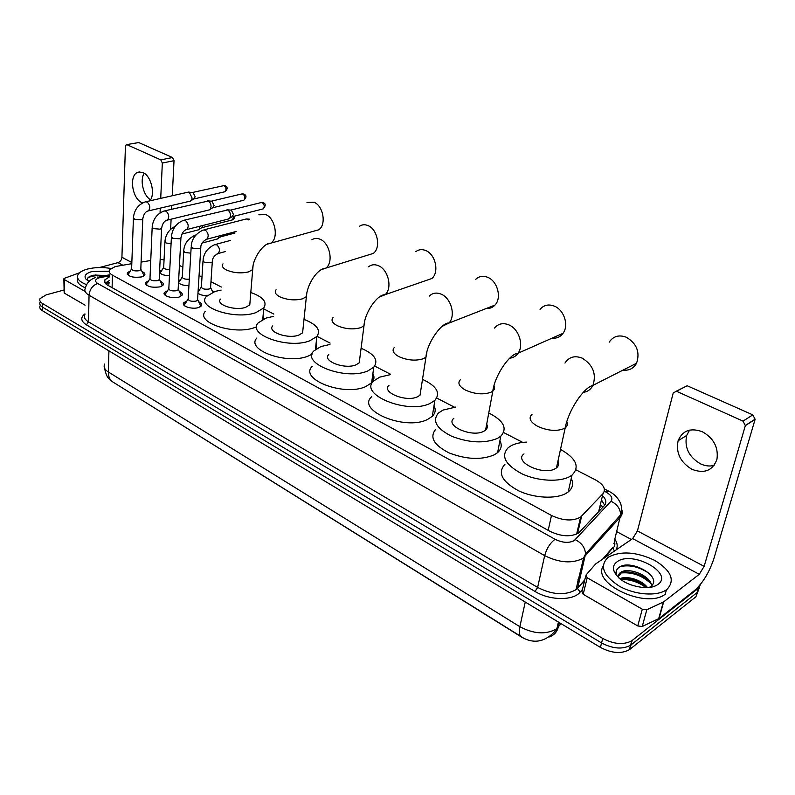 <?xml version="1.0" encoding="UTF-8"?>
<svg xmlns="http://www.w3.org/2000/svg" width="795" height="795" viewBox="0 0 795 795"><rect width="100%" height="100%" fill="white"/><g stroke="black" fill="none" stroke-linecap="round" stroke-linejoin="round"><path stroke-width="1.19" d="M211.877 290.255L213.815 291.835M198.7 301.792C201.393 303.034 202.288 304.396 201.383 305.886L198.611 307.536C192.251 309.752 180.863 306.085 183.725 302.766L186.914 300.967M179.312 291.457C181.926 292.639 182.82 293.941 181.976 295.372L179.114 297.062C172.833 299.168 161.763 295.7 164.446 292.49L167.556 290.712M148.705 280.715L145.674 282.473L145.604 284.183M160.421 281.39C162.975 282.513 163.859 283.765 163.074 285.137L160.123 286.856C150.941 287.949 146.121 286.488 145.674 282.473M142.027 271.582C144.511 272.655 145.386 273.858 144.66 275.179L141.629 276.918C132.626 277.972 127.876 276.571 127.389 272.715L130.34 270.976M131.811 263.672L115.215 266.573L109.581 269.783C108.517 271.661 109.472 273.45 112.443 275.149L551.482 515.468C563.079 520.834 572.788 521.381 580.598 517.088L602.978 493.695C606.227 489.183 603.743 484.582 595.515 479.912L575.958 469.825M108.796 285.832L108.835 284.809L108.219 285.514M114.758 383.17L524.521 638.703M578.989 532.71L598.675 511.563L600.215 505.59M150.752 260.482L141.083 262.111M164.068 259.746L160.143 259.488M522.762 442.408L503.633 432.54M454.452 407.189L436.743 398.066M390.554 374.256L374.693 366.078M330.104 343.092L316.986 336.335M273.838 314.095L263.692 308.858M221.358 287.035L210.973 281.688M202 277.058L199.068 275.547M182.84 267.18L179.441 265.431M188.932 285.554C183.824 285.653 180.356 284.67 178.507 282.613M178.607 280.754L180.783 279.462M207.028 295.7C202.924 295.621 199.903 294.776 197.975 293.176M198.164 290.165L199.863 289.35M169.464 275.746C162.637 275.388 159.477 273.878 159.984 271.224L162.19 269.823M642.052 582.626C635.086 579.565 628.11 578.114 621.153 578.253M700.862 583.868L698.388 588.25L632.254 640.412L630.604 645.222C622.545 649.594 612.875 648.829 601.567 642.946L42.532 307.158C40.068 305.608 39.243 303.958 40.068 302.199C39.243 303.958 40.068 305.608 42.532 307.158L601.567 642.946C612.875 648.829 622.545 649.594 630.604 645.222L697.135 592.523L631.051 644.884L629.402 649.674C621.352 654.066 611.693 653.311 600.424 647.408L42.532 310.775C40.068 309.225 39.253 307.576 40.068 305.807M699.61 587.048L695.893 596.777L629.849 649.336M109.392 276.889L104.88 279.83C103.837 281.718 104.781 283.517 107.713 285.236L549.762 531.239C561.3 536.675 570.979 537.211 578.8 532.849L604.339 505.61C606.804 502.659 606.188 499.33 602.511 495.613M109.243 282.414L105.129 283.129L109.283 280.625M627.971 577.697L633.049 578.611M632.254 640.412L631.806 640.74C623.747 645.093 614.048 644.338 602.719 638.455L42.542 303.521C40.068 301.981 39.243 300.341 40.068 298.592L46.229 294.846L63.769 290.076M616.721 531.626L631.349 539.487M601.467 499.956L604.677 505.213M86.595 284.66C79.142 281.758 76.28 278.399 78.029 274.593C79.44 272.218 82.61 270.37 87.529 269.048C94.764 267.279 102.555 267.08 110.893 268.452M85.433 287.879C78.944 285.097 76.419 281.947 77.85 278.439M106.242 275.428L93.73 275.189C88.404 276.412 86.456 278.26 87.887 280.724L85.79 278.926C83.853 275.795 85.92 273.321 91.991 271.522L109.144 271.224M89.03 281.41L85.79 278.926M105.685 275.517L95.34 275.08L91.375 275.805M103.469 275.905C96.056 275.229 90.799 275.994 87.679 278.19M150.523 199.803C143.329 195.64 139.592 180.058 144.213 173.28M149.798 200.847C155.651 194.437 151.169 175.814 142.941 172.565L137.694 172.316C128.85 175.307 132.069 198.571 141.788 202.566L142.613 202.914M85.125 291.427L64.296 279.552L64.176 293.027L63.868 279.154M85.085 305.171L64.176 293.027M126.594 144.63L138.737 142.553L126.286 144.68L125.411 146.409L121.923 257.272C121.615 259.975 120.303 261.764 118.008 262.628L99.315 267.557M172.515 157.529L174.026 160.669L162.329 163.045L160.799 159.875L172.515 157.529L138.737 142.553M170.607 229.338L171.114 219.181M171.601 209.224L171.79 205.448M172.277 195.749L174.026 160.669M160.799 159.875L127.031 144.73M162.329 163.045L160.719 198.372M160.272 208.131L160.053 212.911M79.56 272.764L64.524 278.28L63.878 278.747L64.296 279.552M666.965 589.413L666.419 589.811C656.918 596.648 634.678 594.928 619.265 586.134C603.196 575.59 599.4 566.06 607.887 557.543L608.513 557.096C620.994 550.677 636.398 551.78 654.732 560.386C671.298 570.641 675.382 580.32 666.965 589.413M665.723 593.865L665.177 594.263C646.395 609.268 591.679 583.719 603.206 566.12M649.167 587.505L650.628 586.591C663.845 577.081 631.061 558.905 619.643 567.004C616.91 568.644 615.837 570.87 616.423 573.682L613.73 570.532C612.836 566.964 613.939 564.062 617.049 561.817C631.846 550.1 674.299 573.026 657.962 584.444C654.812 586.72 650.34 587.803 644.546 587.684C628.507 585.965 618.232 580.251 613.73 570.532M651.642 587.078L651.652 586.342M651.602 585.756C651.045 575.689 628.308 566.924 620.935 572.231L620.766 572.33C618.639 573.742 618.043 575.669 618.957 578.094M647.537 587.644C641.992 579.744 626.251 575.302 619.782 578.8M620.488 573.96L618.52 575.968M649.436 587.475L650.38 586.799M647.329 587.654C638.723 580.906 629.58 577.995 619.921 578.909M649.922 581.453C640.969 574.109 631.369 570.999 621.104 572.122M614.644 571.605L614.674 572.867M646.136 587.694C638.137 581.801 629.7 579.118 620.845 579.635M651.115 583.778C642.191 575.441 632.055 571.853 620.726 573.016M620.587 573.036L619.683 573.225M649.883 573.96C639.826 566.944 630.018 564.49 620.458 566.587M614.595 571.545L614.436 572.39M652.536 586.899L654.027 586.144M314.413 231.007L318.467 229.874C326.656 225.452 323.495 205.746 313.975 202.248L306.989 202.487M220.503 299.099C215.356 304.614 235.072 311.143 245.635 307.327L249.779 304.873L250.067 301.464M250.803 292.51C263.075 296.903 267.398 302.04 263.771 307.943L255.851 312.644C235.161 320.266 196.176 307.367 206.243 296.595L215.077 291.417L221.139 290.086M256.616 326.825L254.569 327.6C233.988 335.42 195.252 322.402 205.279 311.392M263.075 315.883L263.92 318.904M367.916 255.096L373.133 253.476C381.173 248.239 377.675 229.179 367.946 225.571C364.925 224.329 362.152 224.528 359.648 226.158M272.755 325.88C266.752 331.833 288.048 339.405 298.91 335.063L302.597 332.817L303.014 328.862M304.008 319.401C316.867 324.42 321.15 330.114 316.857 336.484L309.851 340.757C288.575 349.442 246.49 334.476 258.226 322.84L266.196 318.04L273.629 316.36M312.117 354.192L308.202 356.071C287.025 364.965 245.218 349.86 256.914 337.974M316.062 343.698L316.877 348.488M425.087 280.854L431.824 278.518C439.496 272.407 435.561 254.231 425.713 250.534C422.016 249.044 418.707 249.421 415.785 251.667M328.772 354.52C321.776 360.94 344.891 369.774 356.051 364.816L359.211 362.838L359.797 358.277M361.089 348.27C374.604 354.033 378.817 360.344 373.749 367.21L367.807 370.927C345.944 380.855 300.281 363.375 313.965 350.853L320.951 346.541L329.945 344.464M372.885 373.58C374.644 376.9 374.226 379.97 371.643 382.793L365.72 386.599C343.957 396.765 298.622 379.116 312.266 366.326M486.331 308.47C489.73 308.738 492.612 307.615 494.967 305.091C501.983 298.075 497.561 281.082 487.693 277.316C483.102 275.507 479.117 276.163 475.768 279.293M388.993 385.237C380.835 392.114 406.046 402.499 417.494 396.804L420.038 395.175L420.853 389.938M422.503 379.364C436.723 386.012 440.847 393.018 434.875 400.362L430.155 403.393C407.726 414.781 357.929 394.241 373.889 380.835L379.732 377.138L390.504 374.614M434 405.788C436.018 409.673 435.441 413.191 432.291 416.341L427.581 419.432C405.251 431.079 355.842 410.339 371.742 396.655M552.098 338.143C556.649 338.591 560.296 336.981 563.049 333.294C569.081 325.443 564.122 309.921 554.354 306.125C548.58 303.928 543.81 305.002 540.044 309.344M453.885 418.269C444.385 425.593 472.041 437.846 483.748 431.288L485.596 430.085C487.494 428.366 487.862 426.388 486.699 424.142M488.766 412.973C503.742 420.664 507.737 428.406 500.761 436.226L497.422 438.413C484.433 443.63 469.219 442.934 451.779 436.316C436.395 428.515 431.963 420.744 438.462 413.012L443.004 410.081L455.803 407.07M499.916 440.629C502.192 445.15 501.426 449.145 497.61 452.613L494.281 454.839C481.363 460.186 466.248 459.52 448.937 452.842C433.692 444.962 429.31 437.081 435.799 429.191M485.795 429.012L486.371 429.28M623.002 370.112C629.034 370.788 633.545 368.502 636.547 363.245C640.233 352.225 636.805 343.539 626.261 337.199C618.947 334.546 613.253 336.206 609.199 342.168M524.004 453.915C512.974 461.647 543.482 476.155 555.397 468.593L556.47 467.877C558.726 466.029 559.213 463.803 557.931 461.199M560.505 449.413C576.266 458.317 580.092 466.884 572.003 475.102L570.214 476.304C559.978 482.426 537.529 481.243 521.679 473.681C505.093 464.608 500.611 455.942 508.224 447.665L511.304 445.637C515.289 443.59 520.318 442.418 526.399 442.109M571.247 478.471C573.752 483.688 572.748 488.17 568.216 491.916L566.428 493.139C556.232 499.379 533.932 498.246 518.221 490.614C501.794 481.442 497.372 472.647 504.974 464.22M556.917 465.85L557.891 466.357M128.383 273.798L128.532 275.517M133.411 218.406L131.632 268.521C131.891 270.548 134.405 271.284 139.175 270.737L140.785 269.823L140.814 268.968M146.042 201.701L188.455 192.082L189.339 192.301L192.122 198.074L191.327 200.469L189.796 201.244M188.723 192.112L193.165 192.629L195.173 196.782L193.682 199.048M143.388 276.233L143.835 275.229L143.209 273.967M146.668 283.586L146.827 285.415M152.153 227.748L149.997 278.28C150.225 280.397 152.779 281.162 157.639 280.595L159.209 279.691L159.248 278.787M164.913 210.814L208.23 201.036C210.099 202.168 211.043 204.126 211.063 206.879L210.297 209.204L208.648 210.059M244.135 194.169L241.571 194L211.351 201.165L212.046 201.334L214.084 205.547L212.533 207.823M161.773 286.21L162.269 285.157L161.604 283.805M165.439 293.623L165.599 295.571M171.392 237.337L168.838 288.307C169.047 290.503 171.631 291.308 176.599 290.722L178.12 289.827L178.169 288.863M184.291 220.165L227.618 209.989C229.536 211.152 230.49 213.13 230.49 215.922L229.765 218.158L227.996 219.112M261.406 202.487L263.205 202.675L260.82 202.655L230.699 210.099L231.415 210.268L233.482 214.541L231.872 216.826M180.634 296.455L181.18 295.352L180.485 293.911M184.718 303.919L184.867 305.996M191.168 247.195L188.177 298.592C188.365 300.878 190.989 301.722 196.057 301.116L197.538 300.242L197.597 299.208M204.196 229.775L246.43 218.933L248.537 219.897M199.992 306.979L200.598 305.817L199.873 304.286M160.441 272.238L160.202 273.152M164.913 242.097L163.71 267.031C163.551 268.68 165.569 269.515 169.782 269.525M200.032 226.187L199.306 229.198L197.736 230.033M203.053 225.422L201.582 227.777M178.964 281.907L178.716 282.891M183.705 251.568L182.313 276.69C182.323 278.618 184.659 279.452 189.309 279.174M219.023 235.996L218.327 238.281L216.638 239.196M221.924 235.24L220.483 236.9M202.993 261.287L201.393 286.597C201.602 288.794 204.186 289.609 209.125 289.032L210.536 288.207L210.605 287.253M714.099 465.423C709.647 466.536 705.086 465.999 700.425 463.813C688.828 456.877 684.237 447.436 686.671 435.481L689.583 430.115M702.353 431.745C690.607 427.511 682.527 430.502 678.115 440.728C675.71 452.762 680.331 462.302 691.988 469.328C704.36 473.989 712.678 470.66 716.951 459.321C718.581 447.416 713.721 438.224 702.353 431.745M642.3 609.199L646.802 609.745L663.676 601.855L659.025 618.48L642.231 626.5L637.759 625.953L642.3 609.199L587.197 577.766L583.192 594.282L581.95 591.579L585.686 576.107M637.759 625.953L583.192 594.282M659.025 618.48L694.542 590.496C702.77 583.043 709.19 572.509 713.791 558.905L755.121 419.353L745.342 425.643L704.131 566.338L699.272 574.308L663.676 601.855M676.197 391.239L687.178 385.764L673.246 392.889L637.431 530.931L632.661 538.583L595.723 563.884L585.935 575.093L587.197 577.766M745.342 425.643L743.017 421.121L752.825 414.871L687.178 385.764M752.825 414.871L755.121 419.353M743.017 421.121L676.962 391.478M599.698 507.319L600.334 507.14M109.223 283.07L106.55 283.259M602.998 507.051L600.275 504.934M112.095 287.671L112.443 275.149M598.675 511.563L602.978 493.695M577.528 533.674L581.622 516.184M548.192 530.364L551.482 515.468M558.418 622.068L556.927 628.438L555.665 630.534C545.35 641.953 534.081 644.198 521.878 637.272C519.393 635.96 518.728 632.432 519.87 626.708C533.674 633.983 545.738 634.788 556.063 629.113L561.141 623.707M578.363 530.126L577.647 529.738M549.424 636.894C554.085 635.205 557.047 631.936 558.289 627.076L559.342 622.624M104.701 364.05C103.32 366.873 104.543 369.516 108.349 371.99C108.329 376.949 110.018 380.398 113.407 382.325L521.142 636.815M108.925 350.834L108.349 371.99L519.87 626.708L525.237 602.044M600.424 647.408L602.719 638.455M42.532 310.775L42.542 303.521M109.412 275.905L99.663 277.654C94.993 279.224 94.327 281.162 97.666 283.467L555.049 539.278C562.433 542.826 568.803 543.293 574.169 540.66L610.967 501.257C613.084 498.256 611.415 495.186 605.939 492.045L604.359 491.231M621.581 509.088C622.763 512.099 622.356 514.753 620.368 517.068L582.973 558.358C572.241 563.794 559.471 562.88 544.664 555.635L89.04 295.253C85.274 292.997 84.051 290.612 85.383 288.108C86.685 282.861 90.143 279.323 95.768 277.475M582.487 589.393L580.141 592.116C573.344 600.901 549.762 600.622 535.065 591.48L86.397 324.837L88.533 321.905L89.04 295.253C89.676 289.37 92.548 285.435 97.666 283.467M555.049 539.278C550.14 542.995 546.682 548.451 544.664 555.635L537.629 587.416C552.177 594.769 564.768 595.634 575.421 590.019L577.697 588.002L585.537 554.035C585.12 547.666 581.721 542.886 575.322 539.706M86.397 324.837C80.772 321.13 80.285 317.473 84.936 313.866M84.926 314.542C83.604 317.135 84.807 319.59 88.533 321.905L537.629 587.416L535.065 591.48M614.843 539.109C617.447 543.015 617.864 546.622 616.105 549.921M698.388 588.25L697.135 592.523M613.8 543.273L614.803 544.953M580.141 592.116L577.627 588.548L576.027 589.572L583.59 557.921L585.537 554.035L620.666 514.792L614.446 540.719M584.653 580.43L577.697 588.002L584.802 579.794M602.719 559.084L612.736 547.517L614.426 551.074M605.939 492.045L609.04 491.35C614.058 493.844 617.824 497.66 620.339 502.818C621.849 506.574 621.958 510.569 620.666 514.792C620.329 508.701 617.099 504.189 610.967 501.257M604.379 488.935L609.507 491.588M101.204 277.316L97.328 277.028M577.816 579.992L580.29 577.16M580.777 519.791L580.052 519.403M131.851 262.539L121.923 257.272M122.788 265.192L118.008 262.628M222.998 263.861C221.507 265.928 222.63 267.965 226.376 269.962C233.521 272.983 240.895 273.629 248.507 271.9L252.701 269.584L253.019 266.424M258.852 214.789L265.818 214.61C275.388 218.317 278.846 238.719 270.727 243.191L266.742 244.323M276.084 289.807C274.265 292.153 275.507 294.488 279.82 296.813C287.422 300.043 295.034 300.699 302.656 298.781L306.383 296.654L306.85 293.007M311.869 239.792C314.353 238.132 317.125 237.953 320.176 239.275C329.975 243.101 333.751 262.857 325.771 268.173L320.912 269.803M333.065 317.593C330.859 320.256 332.231 322.939 337.199 325.642C345.318 329.11 353.189 329.776 360.801 327.639L363.991 325.771L364.647 321.578M368.532 266.792C371.434 264.497 374.753 264.139 378.5 265.729C388.447 269.674 392.651 288.535 385.019 294.766L379.126 297.131M394.38 347.425C391.697 350.426 393.227 353.507 398.981 356.677C407.676 360.413 415.805 361.089 423.387 358.704L425.961 357.164L426.855 352.374M429.25 296.098C432.599 292.898 436.594 292.262 441.255 294.2C451.252 298.224 455.933 315.893 448.946 323.078L441.861 326.516M460.514 379.543C457.284 382.912 459.003 386.469 465.681 390.196C475.012 394.211 483.44 394.896 490.952 392.243L492.821 391.09C494.639 389.54 495.047 387.731 494.023 385.674M494.51 328.057C498.276 323.605 503.086 322.561 508.949 324.907C518.887 328.981 524.094 345.149 518.082 353.209C515.975 356.21 513.173 357.859 509.675 358.187M532.064 414.245C528.188 418.011 530.136 422.085 537.917 426.478C547.964 430.84 556.699 431.526 564.112 428.555L565.205 427.879C567.362 426.2 567.888 424.182 566.775 421.807M564.957 363.077C569.001 356.935 574.755 355.286 582.208 358.147C593 364.885 596.588 373.958 592.961 385.356C590.824 389.431 587.584 391.786 583.232 392.392M192.499 192.47L224.061 185.583C226.307 187.66 226.595 189.717 224.905 191.754L224.319 191.893M225.293 185.752L224.061 185.583M147.492 211.102L148.367 210.914C150.563 208.151 150.166 205.189 147.164 202.029L145.256 201.88C138.251 204.554 134.305 209.8 133.441 217.621L134.544 219.251L141.122 219.768L142.772 218.933L142.812 218.148M166.364 220.324L167.308 220.106C169.524 217.293 169.106 214.312 166.066 211.152L164.038 211.013C157.062 213.776 153.107 219.072 152.183 226.903L153.336 228.622L159.994 229.149L161.594 228.324L161.643 227.489M242.912 194.01C245.188 196.077 245.486 198.154 243.797 200.221L243.141 200.38M185.732 229.795L186.775 229.546C188.991 226.674 188.564 223.663 185.483 220.523L183.327 220.404C176.381 223.246 172.416 228.592 171.442 236.443L172.634 238.261L179.372 238.778L180.922 237.963L180.982 237.089M262.241 202.645C264.556 204.713 264.854 206.789 263.165 208.906L262.439 209.085M205.647 239.514L206.77 239.225C208.996 236.304 208.548 233.273 205.428 230.153L203.132 230.053C195.699 233.601 191.724 238.997 191.217 246.241L192.46 248.159L199.277 248.676L200.777 247.881L200.847 246.947M175.307 226.277C169.216 229.268 165.758 234.277 164.943 241.283L166.085 243.002L171.074 243.727M233.521 216.379L232.597 219.857L231.951 220.016M195.997 234.952L195.182 235.191C188.037 238.58 184.221 243.747 183.744 250.703L184.927 252.512L190.82 253.148M217.035 253.834L218.108 253.545C220.245 250.733 219.808 247.821 216.787 244.82L214.501 244.721C207.485 248.07 203.669 253.287 203.043 260.372L204.275 262.271L210.864 262.767L212.285 261.982L212.364 261.078M704.131 566.338L637.431 530.931M699.272 574.308L632.661 538.583M658.677 618.699L663.318 602.073M646.802 609.745L642.231 626.5M109.233 282.772L108.428 282.911M576.623 534.141L580.598 517.088M127.389 272.715L127.329 274.325M164.446 292.49L164.356 294.309M183.725 302.766L183.615 304.704M159.984 271.224L159.914 272.725M112.174 381.54C109.293 378.341 107.057 379.781 104.523 368.055M629.402 649.674L631.806 640.74M104.811 282.632L104.88 279.83M614.386 540.928C615.35 544.595 614.774 546.96 612.667 548.033L603.663 558.438M109.442 274.871L99.554 276.58M579.962 523.289L579.237 522.901M577.438 581.562L579.913 578.73M95.877 274.861L95.34 275.08M139.89 171.859L137.694 172.316M666.419 589.811L665.177 594.263M620.766 572.33L620.329 574.069M249.779 304.873L252.701 269.584C252.512 257.908 264.318 242.326 270.727 243.191L318.467 229.874M263.771 307.943L262.757 319.441M302.597 332.817L306.383 296.654C306.9 284.868 317.076 268.65 325.692 268.154L373.133 253.476M316.857 336.484L315.416 349.502M359.211 362.838L363.991 325.771C364.627 312.594 377.436 294.319 384.919 294.736L431.824 278.518M373.749 367.21L371.643 382.793M420.038 395.175L425.961 357.164C426.895 342.416 442.358 321.866 448.946 323.078L494.967 305.091M434.875 400.362L432.291 416.341M485.596 430.085L492.821 391.09C494.768 375.369 509.754 353.556 518.082 353.209L563.049 333.294M500.761 436.226L497.61 452.613M556.47 467.877L565.205 427.879C568.316 410.796 583.192 387.851 592.961 385.356L636.547 363.245M572.003 475.102L568.216 491.916M223.296 185.434L225.025 185.623C227.857 187.014 227.827 189.061 224.905 191.754L194.069 198.929M131.503 269.028L129.068 273.122M190.611 201.046L148.367 210.914C145.465 211.54 143.597 214.213 142.772 218.933L140.785 269.823M194.586 198.511L191.327 200.469M140.934 269.386L143.835 275.229M242.117 193.851L243.876 194.04C246.698 195.401 246.669 197.468 243.797 200.221L212.981 207.684M149.838 278.836L147.403 282.881M209.552 209.84L167.308 220.106C164.366 220.752 162.468 223.494 161.594 228.324L159.209 279.691M213.527 207.217L210.297 209.204M159.368 279.234L162.269 285.157M211.361 201.175L207.594 200.837M168.669 288.903L166.225 292.888M228.99 218.864L186.775 229.546C183.794 230.212 181.836 233.024 180.922 237.963L178.12 289.827M232.955 216.151L229.765 218.158M263.205 202.675C265.878 203.58 265.868 205.657 263.165 208.906L232.398 216.657M178.299 289.35L181.18 295.352M230.679 210.099L226.953 209.781M187.998 299.238L185.543 303.163M236.155 231.484L206.77 239.225C202.675 241.263 200.678 244.145 200.777 247.881L197.538 300.242M197.726 299.745L200.598 305.817M249.63 219.191L246.838 218.973M163.571 267.547L161.117 271.582M181.846 234.088L198.621 229.805M202.516 227.191L199.306 229.198M234.555 216.111C235.032 217.283 234.376 218.536 232.597 219.857L202.019 227.638M182.154 277.236L179.69 281.231M202.188 243.031L217.611 238.937M221.497 236.244L218.327 238.281M234.982 233.024L220.98 236.721M201.214 287.184L198.74 291.129M210.536 288.207L212.285 261.982C212.275 258.286 214.223 255.473 218.108 253.545L225.561 251.488M210.725 287.75L212.792 292.212M215.534 244.443L230.242 240.488M686.671 435.481L678.115 440.728M663.606 601.904L658.966 618.53M745.392 425.414L755.18 419.114"/></g></svg>
